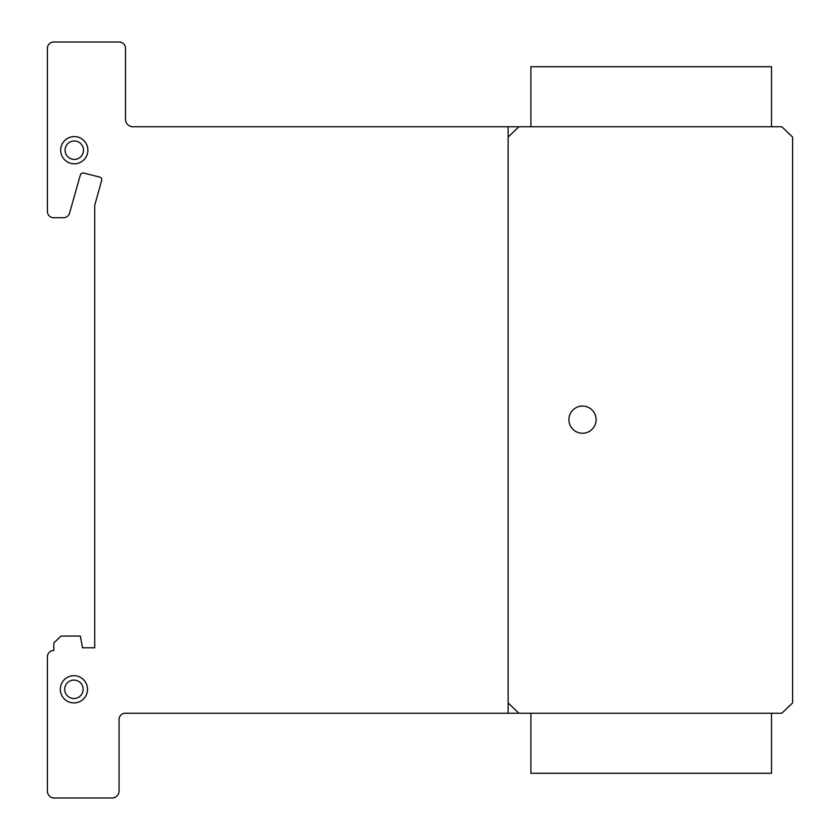 <?xml version="1.0" encoding="UTF-8"?>
<svg xmlns="http://www.w3.org/2000/svg" width="840" height="840" viewBox="0 0 840 840"><rect width="100%" height="100%" fill="white"/><g stroke="black" fill="none" stroke-linecap="round" stroke-linejoin="round"><path stroke-width="1.26" d="M771.519 126.767L771.519 66.717L530.901 66.717L530.901 126.767M771.519 713.234L771.519 773.283L530.901 773.283L530.901 713.234M585.952 406.507A13.598 13.598 0 0 1 595.654 423.108A13.598 13.598 0 0 1 579.044 432.81A13.598 13.598 0 0 1 569.341 416.209A13.598 13.598 0 0 1 585.952 406.507M87.885 150.203A13.598 13.598 0 0 1 74.288 163.8A13.598 13.598 0 0 1 60.68 150.203A13.598 13.598 0 0 1 74.288 136.595A13.598 13.598 0 0 1 87.885 150.203M74.288 140.984A9.219 9.219 0 0 0 65.069 150.203A9.219 9.219 0 0 0 74.288 159.422A9.219 9.219 0 0 0 83.507 150.203A9.219 9.219 0 0 0 74.288 140.984A9.219 9.219 0 0 1 82.267 154.812A9.219 9.219 0 0 1 66.297 154.812A9.219 9.219 0 0 1 74.288 140.984A9.219 9.219 0 0 1 82.267 154.812A9.219 9.219 0 0 1 66.297 154.812A9.219 9.219 0 0 1 74.288 140.984M60.543 691.793A13.598 13.598 0 0 0 76.398 702.681A13.598 13.598 0 0 1 60.543 691.793A13.598 13.598 0 0 1 71.442 675.938A13.598 13.598 0 0 1 87.297 686.826A13.598 13.598 0 0 1 76.398 702.681M72.24 680.243A9.219 9.219 0 0 0 64.859 690.984A9.219 9.219 0 0 0 75.6 698.376A9.219 9.219 0 0 0 82.982 687.624A9.219 9.219 0 0 0 72.24 680.243M792.593 137.088L792.593 702.912L781.851 713.234L125.486 713.234A6.3 6.3 0 0 0 119.059 719.439L119.059 791.101A7.046 7.046 0 0 1 111.888 798L53.834 798A6.888 6.888 0 0 1 47.407 791.101L47.407 656.712A6.269 6.269 0 0 1 53.834 650.528L53.834 642.947L61.005 636.069L80.346 636.069L82.52 647.787L94.7 647.787L94.7 205.349L101.43 181.314A2.845 2.845 0 0 0 99.739 177.093L83.202 172.946A2.993 2.993 0 0 0 80.346 175.025L69.426 213.539A6.216 6.216 0 0 1 63.157 217.728L53.508 217.728A6.269 6.269 0 0 1 47.407 211.386L47.407 48.195A6.29 6.29 0 0 1 53.834 42L119.343 42A6.29 6.29 0 0 1 125.486 48.373L125.486 118.514A7.571 7.571 0 0 0 132.667 126.767L781.851 126.767L792.593 137.088M125.486 118.514L125.486 119.9L125.486 118.514M73.92 680.085A9.219 9.219 0 0 1 81.9 693.913A9.219 9.219 0 0 1 65.93 693.913A9.219 9.219 0 0 1 73.92 680.085A9.219 9.219 0 0 1 81.9 693.913A9.219 9.219 0 0 1 65.93 693.913A9.219 9.219 0 0 1 73.92 680.085M73.92 675.707A13.598 13.598 0 0 1 85.701 696.108A13.598 13.598 0 0 1 62.139 696.108A13.598 13.598 0 0 1 73.92 675.707A13.598 13.598 0 0 1 85.701 696.108A13.598 13.598 0 0 1 62.139 696.108A13.598 13.598 0 0 1 73.92 675.707M582.498 406.056A13.598 13.598 0 0 1 594.279 426.457A13.598 13.598 0 0 1 570.717 426.457A13.598 13.598 0 0 1 582.498 406.056A13.598 13.598 0 0 1 594.279 426.457A13.598 13.598 0 0 1 570.717 426.457A13.598 13.598 0 0 1 582.498 406.056M518.868 713.234L508.127 702.912M508.127 137.088L518.868 126.767M508.127 126.767L508.127 713.234"/></g></svg>
